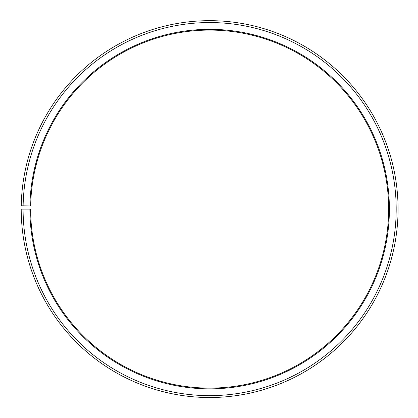 <?xml version="1.0" encoding="UTF-8"?>
<svg xmlns="http://www.w3.org/2000/svg" width="418" height="418" viewBox="0 0 418 418"><rect width="100%" height="100%" fill="white"/><g stroke="black" fill="none" stroke-linecap="round" stroke-linejoin="round"><path stroke-width="0.63" d="M30.66 205.969A179.003 179.003 0 0 1 300.939 55.124A179.003 179.003 0 0 1 298.238 364.637A179.003 179.003 0 0 1 30.634 209.094L29.882 209.094A179.761 179.761 0 0 0 298.614 365.29A179.761 179.761 0 0 0 301.326 54.476A179.761 179.761 0 0 0 29.908 205.959L30.66 205.969M23.095 209.094A186.543 186.543 0 0 0 301.968 371.189A186.543 186.543 0 0 0 304.785 48.64A186.543 186.543 0 0 0 23.126 205.839L21.24 205.808A188.429 188.429 0 0 1 305.746 47.02A188.429 188.429 0 0 1 302.904 372.825A188.429 188.429 0 0 1 21.213 209.094L29.882 209.094M23.126 205.839L29.908 205.959"/></g></svg>
